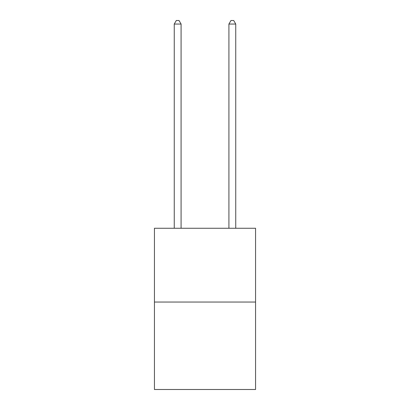 <?xml version="1.0" encoding="UTF-8"?>
<svg xmlns="http://www.w3.org/2000/svg" width="410" height="410" viewBox="0 0 410 410"><rect width="100%" height="100%" fill="white"/><g stroke="black" fill="none" stroke-linecap="round" stroke-linejoin="round"><path stroke-width="0.61" d="M255.558 302.047L255.558 228.257L154.442 228.257L154.442 389.5L255.558 389.5L255.558 302.047L154.442 302.047M181.087 228.257L181.087 24.052L174.255 24.052L174.255 228.257M174.255 24.052L176.305 20.5L179.037 20.5L181.087 24.052M235.745 228.257L235.745 24.052L228.913 24.052L228.913 228.257M228.913 24.052L230.963 20.5L233.695 20.5L235.745 24.052"/></g></svg>
